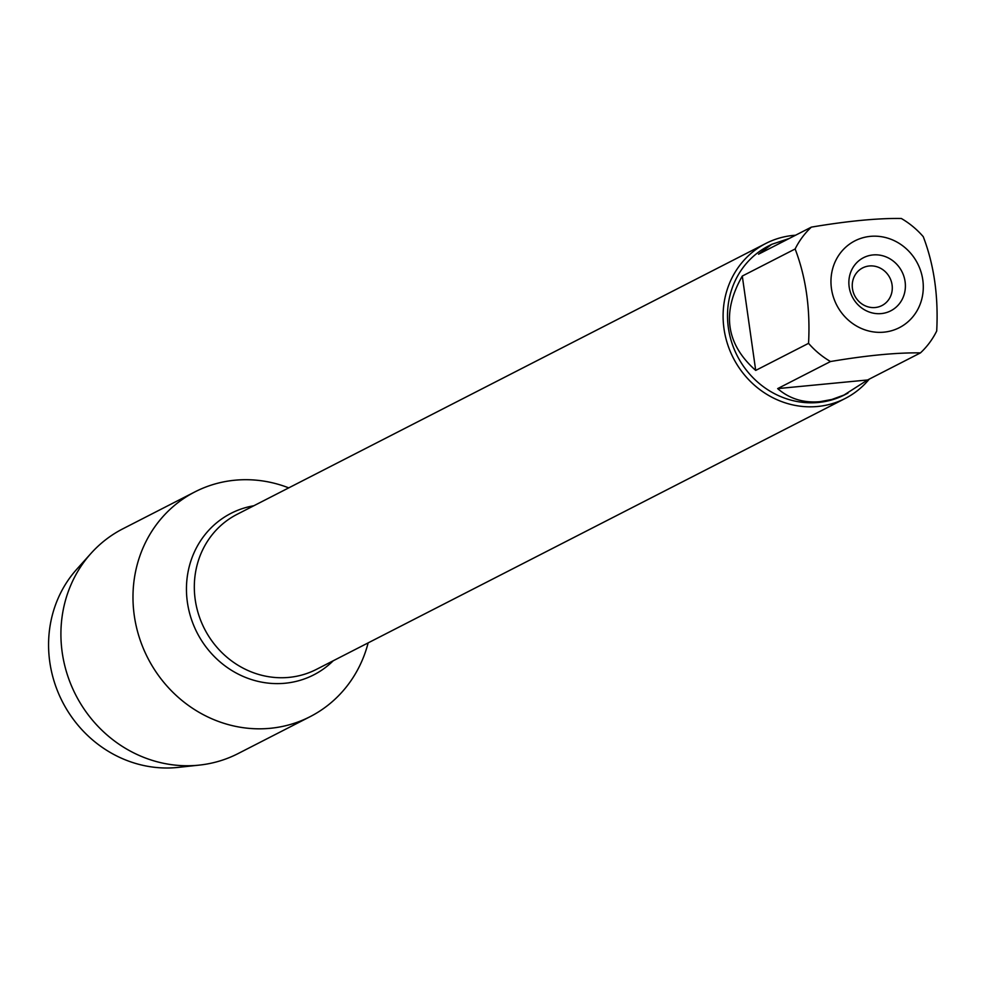 <?xml version="1.0" encoding="UTF-8"?>
<svg xmlns="http://www.w3.org/2000/svg" width="986" height="986" viewBox="0 0 986 986"><rect width="100%" height="100%" fill="white"/><g stroke="black" fill="none" stroke-linecap="round" stroke-linejoin="round"><path stroke-width="1.48" d="M875.223 307.521A21.15 19.72 -117.1 0 1 853.297 292.287A21.15 19.72 -117.1 0 1 862.627 267.921A21.15 19.72 -117.1 0 1 889.816 277.756A21.15 19.72 -117.1 0 1 881.915 305.574A21.15 19.72 -117.1 0 1 875.223 307.521M869.27 379.117A87.076 81.185 -117.1 0 1 845.248 398.443A87.076 81.185 -117.1 0 1 733.288 357.955A87.076 81.185 -117.1 0 1 765.839 243.443A87.076 81.185 -117.1 0 1 793.373 235.407A87.076 81.185 -117.1 0 1 795.554 235.235M234.89 480.219A126.294 117.741 -117.1 0 1 288.738 487.873A126.294 117.741 -117.1 0 0 194.957 491.866A126.294 117.741 -117.1 0 0 139.248 637.301A126.294 117.741 -117.1 0 0 270.201 728.309A126.294 117.741 -117.1 0 0 310.134 716.662A126.294 117.741 -117.1 0 0 368.148 642.872A126.294 117.741 -117.1 0 1 237.897 726.818A126.294 117.741 -117.1 0 1 132.987 598.761A126.294 117.741 -117.1 0 1 234.89 480.219M872.955 254.943A29.851 27.83 -117.1 0 1 905.086 281.577A29.851 27.83 -117.1 0 1 881.299 313.585A29.851 27.83 -117.1 0 1 849.168 286.951A29.851 27.83 -117.1 0 1 872.955 254.943M883.949 332.159A48.77 45.467 62.9 0 0 918.619 265.653A48.77 45.467 62.9 0 0 845.31 247.585A48.77 45.467 62.9 0 0 835.635 302.875A48.77 45.467 62.9 0 0 883.949 332.159M936.7 331.025C938.536 296.342 934.062 264.889 923.266 236.677A83.6 77.943 62.9 0 0 901.327 218.485C877.651 218.128 847.664 221.012 811.367 227.125A83.6 77.943 62.9 0 0 795.135 248.977C805.919 277.202 810.393 308.655 808.557 343.338A83.6 77.943 62.9 0 0 830.508 361.529C866.793 355.416 896.779 352.532 920.456 352.889A83.6 77.943 62.9 0 0 936.7 331.025M789.133 238.513L771.73 244.331L758.53 254.203L811.367 227.125M742.285 276.055C721.518 312.624 726.004 344.077 755.707 370.416L742.285 276.055L795.135 248.977M755.707 370.416L808.557 343.338M777.658 388.607C789.379 398.738 803.454 403.101 819.871 401.696L831.888 399.453L843.979 395.053L867.606 379.967L777.658 388.607L830.508 361.529M867.606 379.967L920.456 352.889M847.972 393.131L844.78 394.77A83.6 77.943 -117.1 0 1 818.343 402.473A83.6 77.943 -117.1 0 1 731.661 342.241A83.6 77.943 -117.1 0 1 768.538 245.958L771.73 244.331M310.134 716.662L238.07 753.587A126.294 117.741 -117.1 0 1 199.48 765.087A126.294 117.741 -117.1 0 1 198.137 765.235A126.294 117.741 -117.1 0 1 75.367 694.23A126.294 117.741 -117.1 0 1 91.008 553.38A126.294 117.741 -117.1 0 1 122.893 528.792L194.957 491.866M91.008 553.38L76.735 569.279A118.184 110.186 62.9 0 0 62.093 701.083A118.184 110.186 62.9 0 0 176.987 767.515A118.184 110.186 62.9 0 0 178.244 767.391L199.48 765.087M765.839 243.443L237.059 514.347A87.076 81.185 62.9 0 0 204.509 628.871A87.076 81.185 62.9 0 0 316.469 669.358L845.248 398.443M333.256 660.756A90.749 84.611 -117.1 0 1 197.064 632.692A90.749 84.611 -117.1 0 1 253.846 505.756"/></g></svg>
